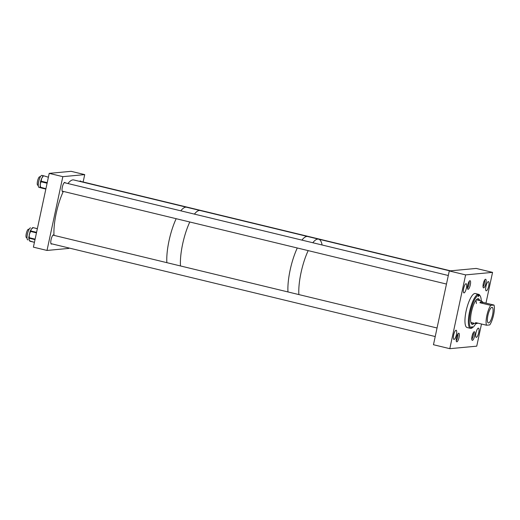 <?xml version="1.0" encoding="UTF-8"?>
<svg xmlns="http://www.w3.org/2000/svg" width="520" height="520" viewBox="0 0 520 520"><rect width="100%" height="100%" fill="white"/><g stroke="black" fill="none" stroke-linecap="round" stroke-linejoin="round"><path stroke-width="0.78" d="M456.404 334.711A4.732 1.306 103.6 0 0 456.151 330.239A4.732 1.306 103.6 0 0 453.674 334.971A4.732 1.306 103.6 0 0 453.928 339.443A4.732 1.306 103.6 0 0 456.404 334.711M466.382 288.171A4.732 1.306 103.6 0 0 466.128 283.699A4.732 1.306 103.6 0 0 463.651 288.425A4.732 1.306 103.6 0 0 463.905 292.897A4.732 1.306 103.6 0 0 466.382 288.171M474.617 335.926A4.426 1.222 103.6 0 0 474.376 331.74A4.426 1.222 103.6 0 0 472.056 336.167A4.426 1.222 103.6 0 0 472.297 340.353A4.426 1.222 103.6 0 0 474.617 335.926M478.712 332.631A4.732 1.306 103.6 0 0 478.459 328.159A4.732 1.306 103.6 0 0 475.976 332.885A4.732 1.306 103.6 0 0 476.229 337.356A4.732 1.306 103.6 0 0 478.712 332.631M485.869 283.439A4.426 1.222 103.6 0 0 485.628 279.253A4.426 1.222 103.6 0 0 483.308 283.673A4.426 1.222 103.6 0 0 483.548 287.865A4.426 1.222 103.6 0 0 485.869 283.439M488.69 286.091A4.732 1.306 103.6 0 0 488.436 281.613A4.732 1.306 103.6 0 0 485.953 286.344A4.732 1.306 103.6 0 0 486.207 290.817A4.732 1.306 103.6 0 0 488.69 286.091M470.301 284.889A4.426 1.222 103.6 0 0 470.06 280.703A4.426 1.222 103.6 0 0 467.74 285.129A4.426 1.222 103.6 0 0 467.981 289.315A4.426 1.222 103.6 0 0 470.301 284.889M459.05 337.382A4.426 1.222 103.6 0 0 458.809 333.197A4.426 1.222 103.6 0 0 456.488 337.616A4.426 1.222 103.6 0 0 456.729 341.803A4.426 1.222 103.6 0 0 459.05 337.382M449.28 270.946L433.466 344.728L449.8 348.679L465.621 274.892L492.557 272.376L476.223 268.431L449.28 270.946L465.621 274.892M449.8 348.679L476.743 346.164L481.488 324.012M485.966 303.108L492.557 272.376M477.126 299.058A14.528 4.004 -76.4 0 1 477.276 300.007M478.01 298.675A13.182 3.634 -76.4 0 1 478.978 300.423M474.175 323.245A13.182 3.634 -76.4 0 1 472.166 324.331A13.182 3.634 -76.4 0 1 471.458 311.87A13.182 3.634 -76.4 0 1 478.361 298.701A13.182 3.634 -76.4 0 1 479.654 300.586M475.865 300.404A11.655 3.211 -76.4 0 1 476.365 303.537M471.575 327.308L472.16 327.444L472.101 326.411L471.458 327.834A16.764 4.622 -76.4 0 1 470.425 311.968A16.764 4.622 -76.4 0 1 478.439 295.256L478.426 296.621L479.076 295.197A16.764 4.622 -76.4 0 1 480.324 296.218A16.764 4.622 -76.4 0 1 481.234 300.963M479.076 295.197L478.55 294.327A17.485 4.823 -76.4 0 1 478.699 294.359A17.485 4.823 -76.4 0 1 479.869 295.392L480.324 296.218M471.458 327.834L470.632 328.374A17.485 4.823 -76.4 0 1 470.476 328.347A17.485 4.823 -76.4 0 1 469.541 311.825A17.485 4.823 -76.4 0 1 477.913 294.392L476.522 294.053A17.485 4.823 -76.4 0 1 477.152 293.995L478.55 294.327M470.476 328.347L467.071 327.522A17.485 4.823 -76.4 0 1 466.128 310.999A17.485 4.823 -76.4 0 1 475.287 293.534L478.699 294.359M475.755 323.628A16.764 4.622 -76.4 0 1 472.778 327.438L471.998 327.958A17.485 4.823 -76.4 0 1 471.263 328.315L470.866 328.224M478.439 295.256L477.913 294.392M472.16 327.444L471.263 328.315M472.778 327.438A16.764 4.622 -76.4 0 1 472.089 327.776M471.796 322.673A14.528 4.004 -76.4 0 1 471.231 323.447M473.499 323.083A13.182 3.634 -76.4 0 1 471.841 324.194M492.557 314.918A8.014 2.21 103.6 0 0 492.122 307.346A8.014 2.21 103.6 0 0 487.923 315.354A8.014 2.21 103.6 0 0 488.358 322.927A8.014 2.21 103.6 0 0 492.557 314.918M489.743 324.916A11.655 3.211 103.6 0 0 493.61 314.821A11.655 3.211 103.6 0 0 494 305.052L483.106 302.419L481.735 301.087L479.85 302.725L490.737 305.357A11.655 3.211 103.6 0 0 486.876 315.452A11.655 3.211 103.6 0 0 486.479 325.221L489.743 324.916M486.479 325.221L475.592 322.589L476.255 323.752L477.867 323.141M490.737 305.357L494 305.052M479.85 302.725L483.106 302.419M290.147 270.003A33.514 9.237 103.6 0 0 287.976 291.947A33.514 9.237 103.6 0 1 297.291 247.988A33.514 9.237 103.6 0 0 290.147 270.003M301.041 272.636A33.514 9.237 103.6 0 0 298.864 294.58A33.514 9.237 103.6 0 1 301.041 272.636A33.514 9.237 103.6 0 1 308.185 250.62A33.514 9.237 103.6 0 0 301.041 272.636M67.951 183.541A33.514 9.237 103.6 0 1 73.743 179.953L186.589 207.239A33.514 9.237 103.6 0 0 180.797 210.828A33.514 9.237 103.6 0 1 186.589 207.239L200.207 210.529A33.514 9.237 103.6 0 0 195.878 212.453A33.514 9.237 103.6 0 0 194.415 214.117A33.514 9.237 103.6 0 1 200.207 210.529L307.704 236.522A33.514 9.237 103.6 0 0 301.918 240.11A33.514 9.237 103.6 0 1 303.381 238.446A33.514 9.237 103.6 0 1 307.704 236.522L318.597 239.155A33.514 9.237 103.6 0 0 312.806 242.743A33.514 9.237 103.6 0 1 318.597 239.155A33.514 9.237 103.6 0 1 322.003 244.478M182.65 244.01A33.514 9.237 103.6 0 0 180.472 265.954A33.514 9.237 103.6 0 1 189.794 221.994A33.514 9.237 103.6 0 0 182.65 244.01M169.033 240.714A33.514 9.237 103.6 0 0 166.855 262.665A33.514 9.237 103.6 0 1 168.155 245.252A33.514 9.237 103.6 0 1 176.176 218.699A33.514 9.237 103.6 0 0 169.033 240.714M53.97 235.365A4.732 1.306 103.6 0 0 53.566 234.897A4.732 1.306 103.6 0 0 51.084 239.629A4.732 1.306 103.6 0 0 51.343 244.101A4.732 1.306 103.6 0 0 51.909 243.867M80.789 181.422A4.732 1.306 103.6 0 0 80.386 180.953A4.732 1.306 103.6 0 0 79.638 181.376M65.221 182.878A4.732 1.306 103.6 0 0 64.818 182.41A4.732 1.306 103.6 0 0 62.341 187.135A4.732 1.306 103.6 0 0 62.595 191.614A4.732 1.306 103.6 0 0 63.167 191.38M47.008 250.445L62.829 176.657L49.212 173.368L33.397 247.15L47.008 250.445L68.9 248.397L68.984 247.994M83.135 181.994L84.715 174.616L62.829 176.657M49.212 173.368L71.103 171.321L84.715 174.616M40.547 187.642L40.664 187.766A0.585 0.559 -74.4 0 0 40.684 187.772L39.02 187.401A6.181 1.703 -76.4 0 1 38.506 182.533A6.181 1.703 -76.4 0 1 40.924 175.968A6.181 1.703 -76.4 0 1 41.925 175.389L43.264 175.714M43.05 176.462L41.62 178.438L41.275 180.674L40.794 180.863L41.62 178.438L43.258 175.975L42.64 176.488M40.157 186.492L40.541 181.889L40.885 182.267L40.151 184.438L40.502 186.869L40.124 186.114L40.079 187.115L45.923 188.728M40.71 187.779L42.075 188.162A0.585 0.559 105.6 0 1 42.055 188.156L42.055 188.156A0.585 0.559 105.6 0 1 42.042 188.156L40.846 187.837M41.275 180.674L40.514 182.026M40.833 180.726L40.593 181.259A0.585 0.585 0 0 0 40.553 181.441L40.885 182.267M42.841 175.994A0.585 0.559 105.6 0 1 43.453 175.728A0.585 0.585 0 0 0 42.783 176.066L42.569 176.65M40.099 187.2A0.585 0.559 -74.4 0 0 40.502 187.72L40.502 187.72A0.585 0.559 -74.4 0 0 40.521 187.727L40.684 187.772M27.918 239.902A6.181 1.703 -76.4 0 1 27.45 234A6.181 1.703 -76.4 0 1 30.524 227.864M29.601 240.331L29.036 239.597L28.847 237.861M28.893 236.983L29.997 231.875L30.374 232.018L29.276 234.442L29.27 237.12L28.866 236.99L28.737 237.582L35.106 239.161M30.342 230.978L31.291 229.171L30.693 230.925A0.585 0.461 35.1 0 0 30.193 231.082L30.193 231.082A0.585 0.461 35.1 0 0 30.128 231.283L30.121 231.309M31.291 229.171L32.201 228.339A0.585 0.461 35.1 0 1 32.266 228.137L32.266 228.137A0.585 0.461 35.1 0 1 32.767 227.988L31.291 229.171M28.756 237.601A0.585 0.507 -16.9 0 0 28.749 237.874L28.834 238.167A0.585 0.507 -16.9 0 0 29.204 238.492L29.036 239.597L29.952 240.962A0.585 0.507 163.1 0 1 29.588 240.63L29.263 240.084M32.416 228.014A0.585 0.461 35.1 0 1 32.48 227.825L32.48 227.825A0.585 0.461 35.1 0 1 32.981 227.675L32.767 227.988M30.914 230.62A0.585 0.461 -144.9 0 0 30.413 230.769L30.193 231.082A0.585 0.585 0 0 0 30.102 231.29L30.505 231.426L30.374 232.018M28.886 237.01L28.737 237.582A0.585 0.585 0 0 0 28.749 237.874L28.749 237.874A0.585 0.507 -16.9 0 0 29.114 238.206L29.204 238.492M29.653 240.767A0.585 0.507 -16.9 0 0 29.672 240.916L29.672 240.916A0.585 0.507 -16.9 0 0 30.043 241.248L34.437 242.307M63.323 191.419A33.514 9.237 103.6 0 0 55.302 217.964A33.514 9.237 103.6 0 0 54.009 235.378M483.054 286.884A4.375 1.203 103.6 0 0 484.49 283.108A4.375 1.203 103.6 0 0 484.738 279.897M471.796 339.372A4.375 1.203 103.6 0 0 473.239 335.601A4.375 1.203 103.6 0 0 473.486 332.384M467.487 288.334A4.375 1.203 103.6 0 0 468.923 284.564A4.375 1.203 103.6 0 0 469.17 281.353M40.332 176.858L39.826 176.742A4.375 1.203 103.6 0 0 37.531 181.103A4.375 1.203 103.6 0 0 37.772 185.237L38.279 185.361M456.228 340.821A4.375 1.203 103.6 0 0 457.951 335.062A4.375 1.203 103.6 0 0 457.918 333.84M29.081 229.353L28.574 229.229A4.375 1.203 103.6 0 0 27.001 231.218A4.375 1.203 103.6 0 0 26 235.586A4.375 1.203 103.6 0 0 26.514 237.725L27.027 237.848M478.413 295.386L479.005 295.529M43.459 175.728L48.393 177.216M40.664 187.766L40.502 187.72A0.585 0.585 0 0 1 40.079 187.115L40.144 186.667M40.541 181.889L40.573 181.525M40.657 181.188L40.794 180.863M47.099 183.222L40.931 181.733L41.067 181.168L47.223 182.656M40.502 186.869L40.521 187.727L45.858 189.02M42.237 188.208L45.845 189.078L42.243 188.208A0.585 0.585 0 0 1 42.218 188.201L42.055 188.156M35.009 239.629L29.114 238.206L29.27 237.12M29.952 240.962L34.424 242.365M36.459 232.863L30.505 231.426L30.693 230.925L36.569 232.349M37.343 228.728L33.085 227.597A0.585 0.585 0 0 0 32.48 227.825L31.863 228.534M33.15 227.669L37.369 228.631M470.873 322.445L476.255 323.752M476.353 299.786L481.735 301.087M29.588 240.63L29.672 240.916A0.585 0.585 0 0 0 30.095 241.312M449.852 270.887L318.597 239.155M450.541 270.829L79.814 181.188M446.472 284.057L62.192 191.139M448.305 275.502L64.246 182.644M435.221 336.544L50.941 243.633M437.053 327.99L52.995 235.131"/></g></svg>
